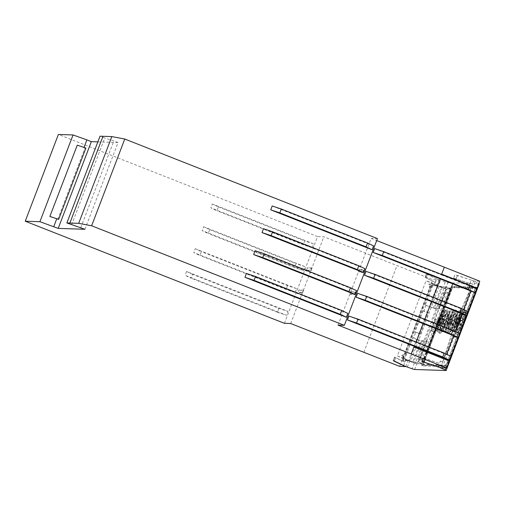 <?xml version="1.0" encoding="UTF-8"?>
<svg xmlns="http://www.w3.org/2000/svg" width="505" height="505" viewBox="0 0 505 505"><rect width="100%" height="100%" fill="white"/><g stroke="black" fill="none" stroke-linecap="round" stroke-linejoin="round"><path stroke-width="0.38" stroke-dasharray="2.52 1.89" d="M284.441 323.326L317.569 236.574L58.378 134.463M403.52 365.683L405.799 359.718L408.072 360.614L402.782 360.437L403.224 359.282L402.561 359.257L430.241 286.777L430.904 286.796L431.346 285.641L436.636 285.817L434.363 284.921L436.642 278.949L438.914 279.839L432.779 279.637L323.838 236.788L317.569 236.574M436.636 285.817L438.914 279.839M405.793 366.579L408.072 360.614M434.363 284.921L432.539 284.044L432.097 285.199L429.143 283.772L428.852 284.542L430.102 288.803L430.626 289.056L405.887 353.828L405.37 353.576L401.759 355.482L401.469 356.259L404.417 357.685L403.975 358.84L405.799 359.718M403.558 365.696L404.877 362.23L395.585 357.736A6.199 0.372 20.9 0 1 394.607 357.13A6.199 0.372 20.9 0 1 394.721 357.104L404.688 362.154L405.572 359.838L397.372 355.873L426.081 280.692L434.281 284.656L435.165 282.345L425.046 277.321L426.372 273.855L436.642 278.949M421.814 361.529L423.139 358.058A6.199 0.372 20.9 0 1 425.601 358.739L439.501 363.385L423.139 358.058M453.616 278.249A6.199 0.372 20.9 0 1 456.078 278.93L469.978 283.576L453.616 278.249L454.936 274.777L471.342 280.111L469.132 285.893L471.405 286.789L455.112 323.617L442.696 361.971L473.614 281.007L471.342 280.111M394.721 357.104L393.395 360.576M469.789 283.507L469.132 285.893M438.214 366.857L440.423 361.075L439.318 363.316M440.486 367.754L442.696 361.971L440.423 361.075M57.74 219.34L84.979 148.015L77.069 145.156M203.622 226.726L305.014 266.672L303.543 270.529L202.151 230.583L208.224 233.518L209.695 229.661L203.622 226.726L202.151 230.583M195.227 248.7L296.624 288.645L295.147 292.502L193.756 252.557L199.828 255.492L201.306 251.635L195.227 248.7L193.756 252.557M212.308 203.976L313.7 243.921L312.229 247.778L210.838 207.833L216.91 210.768L218.381 206.911L212.308 203.976L210.838 207.833M192.613 274.385L186.541 271.45L287.938 311.396L286.461 315.253L185.07 275.307L191.143 278.242L192.613 274.385L278.855 308.359L287.938 311.396M186.541 271.45L185.07 275.307M290.716 323.535L323.838 236.788M311.85 267.915L307.406 267.764L306.522 270.08L310.966 270.225L311.856 267.915A45.892 2.759 20.9 0 1 311.957 268.237A45.892 2.759 20.9 0 1 307.406 267.764M298.941 289.933A45.892 2.759 -159.1 0 0 303.492 290.407A45.892 2.759 -159.1 0 0 303.391 290.085L298.941 289.933L298.057 292.25L302.508 292.401A45.892 2.759 20.9 0 1 302.609 292.723A45.892 2.759 20.9 0 1 298.057 292.25M303.385 290.085L302.501 292.395L303.391 290.085M479.75 281.209L473.614 281.007M477.099 288.153L441.667 274.127M465.433 314.609A45.892 2.759 20.9 0 1 465.541 314.931A45.892 2.759 20.9 0 1 460.996 314.457L465.433 314.609L466.317 312.292L461.879 312.147A45.892 2.759 -159.1 0 0 466.424 312.614A45.892 2.759 -159.1 0 0 466.317 312.292M460.989 314.457L461.873 312.14L460.996 314.457M453.414 334.316L452.53 336.627A45.892 2.759 -159.1 0 0 457.076 337.1A45.892 2.759 -159.1 0 0 456.968 336.772L452.524 336.627L453.408 334.31L457.852 334.462A45.892 2.759 20.9 0 1 457.953 334.783A45.892 2.759 20.9 0 1 453.414 334.316L453.408 334.31M456.968 336.772L457.852 334.462M459.727 333.647L455.207 331.854L455.333 331.52L455.201 331.854L437.109 324.69L444.028 306.573M468.122 311.667L463.596 309.881L463.723 309.546L463.596 309.881L445.498 302.716L452.714 283.823M451.041 356.391L446.515 354.605L446.647 354.27L446.515 354.605L428.423 347.44L435.638 328.547M445.688 302.224L445.505 302.716L365.986 271.368M437.298 324.197L437.109 324.69L357.597 293.342M428.612 346.948L428.423 347.44L348.911 316.092M338.053 325.119L371.181 238.373L376.705 240.55M377.45 238.581L371.181 238.373M350.041 293.992L354.485 294.137L355.368 291.827L350.924 291.675L350.047 293.992A45.892 2.759 -159.1 0 0 354.592 294.466A45.892 2.759 -159.1 0 0 354.485 294.137M362.95 271.974A45.892 2.759 20.9 0 1 363.057 272.296A45.892 2.759 20.9 0 1 358.512 271.823L362.95 271.974L363.834 269.657L359.396 269.512A45.892 2.759 -159.1 0 0 363.941 269.979A45.892 2.759 -159.1 0 0 363.834 269.657M358.506 271.823L359.39 269.506L358.512 271.823M356.505 290.653L255.113 250.707M347.819 313.403L246.427 273.457M364.9 268.679L263.503 228.733M373.586 245.929L272.189 205.983M69.898 223.059L102.995 136.293M71.603 224.813L104.724 138.067L100.009 136.205M80.756 227.648L113.884 140.901L104.724 138.067M84.922 229.289L118.05 142.543L113.884 140.901M97.844 141.867L118.05 142.543M363.846 352.345L396.974 265.598M399.657 366.384L432.779 279.637M84.979 148.015L85.894 148.047M312.229 247.778L303.145 244.742L216.91 210.768M313.7 243.921L304.616 240.885L303.145 244.742M303.543 270.529L294.459 267.492L208.224 233.518M305.014 266.672L295.93 263.635L294.459 267.492M296.624 288.645L287.541 285.609L201.306 251.635M295.147 292.502L286.064 289.466L199.828 255.492M287.541 285.609L286.064 289.466M306.522 270.08A45.892 2.759 -159.1 0 0 311.074 270.554A45.892 2.759 -159.1 0 0 310.973 270.232L310.966 270.225M310.973 270.232L311.856 267.915M430.241 286.777L430.626 286.922L402.946 359.409L403.602 359.427L403.224 359.282M403.602 359.427L403.16 360.589L402.782 360.437M402.946 359.409L402.561 359.257M431.346 285.641L437.216 285.975L443.933 288.33A6.199 0.372 -159.1 0 0 446.395 289.011L451.931 289.201L447.765 287.56L442.311 287.377L432.539 284.044M430.904 286.796L431.283 286.947L431.724 285.792M404.417 357.685L401.469 356.259M432.097 285.199L429.143 283.772M433.271 284.069L432.829 285.224M430.626 286.922L431.283 286.947M425.248 305.077L434.287 308.385L439.741 308.568L438.605 308.119L433.334 307.943L425.248 305.077L432.533 285.994L428.852 284.542M438.05 285.95L430.026 306.964M433.334 307.943L441.433 286.739L426.081 280.692M426.132 305.108L423.922 310.891L428.474 312.683L420.375 333.887L415.83 332.094L413.62 337.883L420.816 340.717L426.087 340.894L427.224 341.342L421.776 341.159L417.515 339.732L409.486 360.747L413.753 362.173L419.201 362.356L422.609 363.701L434.685 332.082L431.049 330.87L435.468 319.299L439.104 320.517L451.249 288.709L445.543 288.519A6.199 0.372 20.9 0 1 443.081 287.837L434.281 284.656M397.372 355.873L412.724 361.921L420.816 340.717M451.249 288.709L446.698 286.916L441.433 286.739M435.165 282.345L436.68 278.949L440.474 280.439L438.264 286.221M435.354 282.415L426.062 277.927A6.199 0.372 20.9 0 1 425.084 277.321A6.199 0.372 20.9 0 1 425.197 277.295M471.405 286.789L468.905 285.817M440.196 360.999L442.696 361.971M442.658 361.971L455.074 323.617L471.367 286.789M355.368 291.827A45.892 2.759 20.9 0 1 355.476 292.149A45.892 2.759 20.9 0 1 350.931 291.682L350.924 291.675M350.931 291.682L350.047 293.992M441.282 322.954L442.607 319.482L444.501 320.227L443.175 323.699L441.282 322.954L443.964 323.724L441.686 329.702L440.89 329.393L440.322 327.562L442.071 322.979M442.607 319.482L443.396 319.507L445.145 314.924L446.78 313.965L447.569 314.28L445.29 320.252L444.501 320.227M443.396 319.507L445.29 320.252M443.175 323.699L443.964 323.724M443.535 323.03L445.435 323.774L446.755 320.303L444.861 319.558L443.535 323.03L442.746 322.998L440.998 327.581L441.572 329.411L440.89 329.393M440.998 327.587A7.026 1.206 111.5 0 1 440.322 327.562M445.145 314.924A7.026 1.206 111.5 0 1 445.353 314.767L447.462 313.99L445.827 314.95M445.353 314.767A7.026 1.206 111.5 0 1 445.827 314.943L444.072 319.532L444.861 319.558M447.462 313.99L448.251 314.299L447.569 314.28M446.755 320.303L445.966 320.277L448.251 314.299M445.966 320.277L444.072 319.532M441.686 329.702L442.361 329.721L441.572 329.411M442.746 322.998L445.435 323.774M442.361 329.721L444.64 323.749M448.244 318.737C452.038 307.236 447.266 310.045 442.86 321.931C438.984 334.752 439.931 335.913 445.7 325.397A2.891 0.499 111.5 0 1 446.426 324.027L447.714 322.095L447.916 320.12A2.891 0.499 111.5 0 1 448.244 318.737L447.72 318.207A12.404 2.134 -68.5 0 0 448.756 310.165A12.404 2.134 -68.5 0 0 442.222 320.921A12.404 2.134 -68.5 0 0 439.659 333.243A12.404 2.134 -68.5 0 0 444.993 325.346L445.7 325.397M446.584 317.759A12.404 2.134 -68.5 0 0 447.619 309.716A12.404 2.134 -68.5 0 0 441.086 320.473A12.404 2.134 -68.5 0 0 438.523 332.795A12.404 2.134 -68.5 0 0 443.857 324.898A2.064 0.354 111.5 0 1 444.375 323.92L446.117 321.035L446.351 318.743A2.064 0.354 111.5 0 1 446.584 317.759L447.72 318.207A2.064 0.354 111.5 0 0 447.487 319.192A0.827 0.694 -174.2 0 1 447.979 319.905L448.276 318.687C450.561 310.259 449.418 312.286 449.532 311.061L447.619 309.716M443.857 324.898L444.993 325.346A2.064 0.354 111.5 0 1 445.511 324.362L447.007 322.114L447.714 322.095L447.253 321.483L447.487 319.192L446.351 318.743M475.521 291.341L448.282 362.666A3.099 0.53 111.5 0 1 446.616 365.538L423.278 364.755A3.099 0.53 111.5 0 1 423.247 364.749A3.099 0.53 111.5 0 1 423.821 361.845L451.06 290.52A3.099 0.53 111.5 0 1 452.726 287.648L476.057 288.424A3.099 0.53 111.5 0 1 476.089 288.431A3.099 0.53 111.5 0 1 475.521 291.341L474.384 290.893L447.146 362.218A3.099 0.53 111.5 0 1 445.473 365.09L422.142 364.307A3.099 0.53 111.5 0 1 422.111 364.301A3.099 0.53 111.5 0 1 422.685 361.397L449.917 290.072A3.099 0.53 111.5 0 1 451.59 287.2L474.921 287.976A3.099 0.53 111.5 0 1 474.952 287.989A3.099 0.53 111.5 0 1 474.384 290.893M462.839 318.301A12.404 2.134 -68.5 0 0 463.874 310.259A12.404 2.134 -68.5 0 0 457.347 321.016A12.404 2.134 -68.5 0 0 454.784 333.338A12.404 2.134 -68.5 0 0 460.112 325.441A2.064 0.354 111.5 0 1 460.629 324.462L462.132 322.215L462.605 319.293A2.064 0.354 111.5 0 1 462.839 318.301L463.975 318.75A12.404 2.134 -68.5 0 0 465.01 310.708A12.404 2.134 -68.5 0 0 458.483 321.464A12.404 2.134 -68.5 0 0 455.92 333.786A12.404 2.134 -68.5 0 0 461.248 325.889L461.955 325.946A2.891 0.499 111.5 0 1 462.681 324.576L463.969 322.638L464.171 320.669A2.891 0.499 111.5 0 1 464.499 319.28C468.293 307.785 463.521 310.594 459.114 322.474C455.245 335.301 456.192 336.456 461.955 325.946M454.708 318.03A12.404 2.134 -68.5 0 0 455.744 309.988A12.404 2.134 -68.5 0 0 449.216 320.744A12.404 2.134 -68.5 0 0 446.654 333.066A12.404 2.134 -68.5 0 0 451.988 325.169A2.064 0.354 111.5 0 1 452.505 324.191L454.001 321.944L454.475 319.021A2.064 0.354 111.5 0 1 454.708 318.03L455.845 318.478A12.404 2.134 -68.5 0 0 456.886 310.436A12.404 2.134 -68.5 0 0 450.353 321.193A12.404 2.134 -68.5 0 0 447.79 333.515A12.404 2.134 -68.5 0 0 453.124 325.618L453.825 325.674A2.891 0.499 111.5 0 1 454.55 324.298L455.845 322.367L456.047 320.391A2.891 0.499 111.5 0 1 456.368 319.008C460.162 307.513 455.39 310.316 450.99 322.203C447.114 335.03 448.061 336.185 453.825 325.674M461.406 315.467A7.026 1.206 111.5 0 1 461.614 315.309L463.716 314.533L462.081 315.492L460.333 320.075L461.122 320.101L459.796 323.572L459.007 323.547L461.69 324.317L463.016 320.852L462.226 320.82L464.505 314.849L463.83 314.823L461.545 320.801L460.756 320.776L459.43 324.242L457.536 323.497L458.862 320.025L459.651 320.056L461.406 315.467L463.041 314.514L463.83 314.823M463.716 314.533L464.505 314.849M462.226 320.82L460.333 320.075M463.016 320.852L461.122 320.101M459.651 320.056L461.545 320.801M458.862 320.025L460.756 320.776M459.796 323.572L461.69 324.317M459.007 323.547L457.252 328.13L457.827 329.954L457.151 329.935L456.577 328.105L458.325 323.522L457.536 323.497M459.43 324.242L460.219 324.267L457.94 330.245L458.616 330.27L460.901 324.292M458.616 330.27L457.827 329.954M460.219 324.267L458.325 323.522M461.614 315.309A7.026 1.206 111.5 0 1 462.081 315.492M457.252 328.13A7.026 1.206 111.5 0 1 456.577 328.111M457.94 330.245L457.151 329.935M460.112 325.441L461.248 325.889A2.064 0.354 111.5 0 1 461.766 324.911L463.268 322.663L463.969 322.638L463.508 322.032L463.741 319.741A2.064 0.354 111.5 0 1 463.975 318.75L464.499 319.28M420.375 333.887L419.485 333.862L427.584 312.652L423.038 310.865L423.922 310.891M427.584 312.652L428.474 312.683M405.887 353.828L405.446 356.934L412.73 337.851L413.62 337.883M415.83 332.094L414.94 332.069L419.485 333.862M423.038 310.865L414.94 332.069M432.533 285.994L430.626 289.056M439.255 320.795L434.837 332.359L435.443 332.378L434.685 332.082L439.104 320.517L439.861 320.814L435.468 319.299M451.931 289.201L439.861 320.814M405.572 359.838L414.371 363.019A6.199 0.372 -159.1 0 0 416.833 363.701L422.609 363.701L417.831 363.808A6.199 0.372 20.9 0 1 415.369 363.127L408.659 360.772L437.216 285.975M435.443 332.378L423.367 363.998M443.156 293.437L443.826 292.288L447.512 292.408L447.297 293.575L421.896 359.497L418.197 359.371L418.424 358.209L443.156 293.437L444.671 294.03L445.341 292.881L443.826 292.288M447.512 292.408L449.04 293.007L448.812 294.169L447.297 293.575M422.565 358.348L424.08 358.941L423.411 360.09L421.896 359.497M423.411 360.09L419.724 359.97L418.197 359.371L419.724 359.97L419.939 358.802L418.424 358.209M408.659 360.772L403.16 360.589M401.759 355.482L405.446 356.934M406.02 353.828L405.37 353.576M405.149 357.704L404.707 358.866L409.486 360.747M417.515 339.732L412.73 337.851M430.102 288.803L430.752 289.056M434.837 332.359L431.049 330.87M431.655 330.889L436.067 319.324M421.776 341.159L413.753 362.173M427.224 341.342L419.201 362.356M447.765 287.56L439.741 308.568M442.311 287.377L434.287 308.385M444.671 294.03L419.939 358.802M424.08 358.941L448.812 294.169M447.525 292.414L449.04 293.007L445.341 292.881M403.975 358.84L404.707 358.866M439.11 286.72L410.552 361.517M278.855 308.359L277.378 312.216L191.143 278.242M209.695 229.661L295.93 263.635M218.381 206.911L304.616 240.885M277.378 312.216L286.461 315.253M412.724 361.921L417.988 362.098L426.087 340.894M422.54 363.89L417.988 362.098M438.182 366.845L439.501 363.385M469.978 283.576L471.304 280.111L475.091 281.601L442.172 367.81M445.107 366.056L421.776 365.273A4.135 0.713 111.5 0 1 421.732 365.26A4.135 0.713 111.5 0 1 422.496 361.391L449.734 290.066A4.135 0.713 111.5 0 1 451.956 286.234L475.287 287.017A4.135 0.713 111.5 0 1 475.331 287.023A4.135 0.713 111.5 0 1 474.567 290.899L447.335 362.224A4.135 0.713 111.5 0 1 445.107 366.056L446.622 366.649L423.291 365.866A4.135 0.713 111.5 0 1 423.247 365.86A4.135 0.713 111.5 0 1 424.011 361.99L451.249 290.659A4.135 0.713 111.5 0 1 453.471 286.827L451.956 286.234M438.605 308.119L446.698 286.916M445.543 288.519L447.752 282.737A6.199 0.372 20.9 0 1 445.29 282.049L440.474 280.439M407.346 367.192L409.555 361.41M447.752 282.737L479.182 283.785L446.054 370.537M447.335 362.224L448.85 362.817A4.135 0.713 111.5 0 1 446.622 366.649M448.85 362.817L476.082 291.492L474.567 290.899M475.287 287.017L476.802 287.61A4.135 0.713 111.5 0 1 476.846 287.623A4.135 0.713 111.5 0 1 476.082 291.492M476.802 287.61L453.471 286.827M426.523 273.83A6.199 0.372 -159.1 0 0 426.409 273.855A6.199 0.372 -159.1 0 0 427.388 274.455L436.68 278.949M471.304 280.111L457.404 275.465A6.199 0.372 -159.1 0 0 454.936 274.777M475.091 281.601L478.317 283.16A6.199 0.372 20.9 0 1 478.891 283.457M449.406 323.225L450.731 319.753L452.625 320.498L451.306 323.97L449.406 323.225L452.095 323.995L449.81 329.973L449.021 329.664L448.446 327.833L450.201 323.25M450.731 319.753L452.625 320.498M451.527 319.779L453.275 315.196L454.91 314.243L455.699 314.552L453.421 320.53M451.306 323.97L452.095 323.995M451.666 323.301L453.559 324.046L454.885 320.574L452.991 319.829L451.666 323.301L450.877 323.276L449.128 327.859L449.702 329.683L449.021 329.664M449.128 327.859A7.026 1.206 111.5 0 1 448.446 327.84M453.275 315.196A7.026 1.206 111.5 0 1 453.484 315.038L455.586 314.261L453.951 315.221L452.202 319.804L452.991 319.829M453.484 315.038A7.026 1.206 111.5 0 1 453.951 315.215M455.586 314.261L456.375 314.571L455.699 314.552M454.885 320.574L454.096 320.549L456.375 314.571M454.096 320.549L452.202 319.804M449.81 329.973L450.492 329.999L449.702 329.683M450.877 323.276L453.559 324.046M450.492 329.999L452.77 324.021M451.988 325.169L453.124 325.618A2.064 0.354 111.5 0 1 453.641 324.639L455.138 322.386L455.845 322.367L455.377 321.754L455.611 319.469A2.064 0.354 111.5 0 1 455.845 318.478L456.368 319.008M374.672 248.618L441.749 275.042L441.925 274.575M433.063 297.792L433.24 297.319M424.667 319.766L424.85 319.299M415.981 342.516L416.164 342.043M476.808 288.923L441.749 275.042M457.473 319.362L456.514 318.851L457.473 319.362M457.902 319.583A5.542 0.953 -68.5 0 0 456.577 323.055L455.194 322.323L456.577 323.055M455.194 322.323A3.062 0.524 111.5 0 1 456.52 318.857M456.078 322.354L458.477 323.118L456.078 322.36A3.062 0.524 111.5 0 0 457.404 318.882L459.802 319.646L457.404 318.882M455.971 322.354L456.672 326.23L457.871 323.099M457.189 323.074L455.996 326.205L455.295 322.329M455.996 326.205A5.542 0.953 -68.5 0 0 456.021 326.318A5.542 0.953 -68.5 0 0 456.672 326.23M455.775 322.878A3.062 0.524 111.5 0 1 455.1 323.351A3.062 0.524 111.5 0 1 455.093 322.853M458.477 323.118A5.542 0.953 -68.5 0 0 459.802 319.646M459.19 319.627L460.39 316.496L457.296 318.882M457.498 318.358A3.062 0.524 111.5 0 0 457.29 317.784A3.062 0.524 111.5 0 0 456.817 318.333L459.714 316.477L458.515 319.608M456.621 318.857L456.823 318.333M460.39 316.496A5.542 0.953 -68.5 0 0 459.992 316.237A5.542 0.953 -68.5 0 0 459.714 316.471M439.817 321.811L439.514 322.335A3.062 0.524 111.5 0 1 438.839 322.802A3.062 0.524 111.5 0 1 438.839 322.31L438.933 321.78A3.062 0.524 111.5 0 1 440.259 318.308L440.562 317.79A3.062 0.524 111.5 0 1 441.035 317.235A3.062 0.524 111.5 0 1 441.244 317.809L441.143 318.339A3.062 0.524 111.5 0 1 439.817 321.811L442.222 322.575A5.542 0.953 -68.5 0 0 443.548 319.103L442.935 319.084L444.129 315.953A5.542 0.953 -68.5 0 0 443.737 315.694A5.542 0.953 -68.5 0 0 443.453 315.928L442.26 319.059L441.648 319.04A5.542 0.953 -68.5 0 0 440.322 322.512L440.934 322.531L439.735 325.662A5.542 0.953 -68.5 0 0 439.76 325.776A5.542 0.953 -68.5 0 0 440.417 325.687L441.61 322.556L442.222 322.575M438.933 321.78L440.322 322.512M441.648 319.04L440.259 318.308M439.514 322.335L440.417 325.681M439.716 321.805L441.61 322.556M440.562 317.79L443.453 315.928M444.129 315.953L441.244 317.809M439.735 325.662L438.832 322.316M441.143 318.339L443.548 319.103M440.934 322.531L439.041 321.786M442.935 319.084L441.042 318.339M440.366 318.314L442.26 319.059M443.516 321.837L443.251 321.83A9.305 1.597 111.5 0 1 438.624 329.481A9.305 1.597 111.5 0 1 438.523 329.462A9.305 1.597 111.5 0 1 440.341 320.486A9.305 1.597 111.5 0 1 445.246 312.134A9.305 1.597 111.5 0 1 445.347 312.153A9.305 1.597 111.5 0 1 443.983 319.899L442.09 319.154A9.305 1.597 -68.5 0 0 443.447 311.408A9.305 1.597 -68.5 0 0 443.352 311.383A9.305 1.597 -68.5 0 0 438.447 319.741A9.305 1.597 -68.5 0 0 436.629 328.717A9.305 1.597 -68.5 0 0 436.724 328.736A9.305 1.597 -68.5 0 0 441.357 321.079L441.623 321.092A10.75 1.85 -68.5 0 0 442.355 319.16L444.248 319.911A10.75 1.85 111.5 0 1 443.516 321.837L441.623 321.092M441.357 321.079L443.251 321.83M439.868 320.738A11.369 1.957 -68.5 0 0 437.766 331.387A11.369 1.957 -68.5 0 0 443.756 321.521A11.369 1.957 -68.5 0 0 446.104 310.228A11.369 1.957 -68.5 0 0 439.868 320.738M437.968 319.993A11.369 1.957 111.5 0 1 444.204 309.483A11.369 1.957 111.5 0 1 441.856 320.776A11.369 1.957 111.5 0 1 435.872 330.636A11.369 1.957 111.5 0 1 437.968 319.993M456.122 321.281A11.369 1.957 -68.5 0 0 454.027 331.93A11.369 1.957 -68.5 0 0 460.011 322.07A11.369 1.957 -68.5 0 0 462.359 310.771A11.369 1.957 -68.5 0 0 456.122 321.281M454.229 320.536A11.369 1.957 111.5 0 1 460.465 310.026A11.369 1.957 111.5 0 1 458.117 321.319A11.369 1.957 111.5 0 1 452.126 331.185A11.369 1.957 111.5 0 1 454.229 320.536M460.509 320.454A10.75 1.85 111.5 0 1 459.771 322.379L459.506 322.373A9.305 1.597 111.5 0 1 454.879 330.024A9.305 1.597 111.5 0 1 454.784 330.005A9.305 1.597 111.5 0 1 456.602 321.029A9.305 1.597 111.5 0 1 461.507 312.677A9.305 1.597 111.5 0 1 461.602 312.696A9.305 1.597 111.5 0 1 460.244 320.441L458.351 319.697A9.305 1.597 -68.5 0 0 459.708 311.951A9.305 1.597 -68.5 0 0 459.607 311.932A9.305 1.597 -68.5 0 0 454.708 320.284A9.305 1.597 -68.5 0 0 452.89 329.26A9.305 1.597 -68.5 0 0 452.985 329.279A9.305 1.597 -68.5 0 0 457.612 321.628L457.877 321.635A10.75 1.85 -68.5 0 0 458.616 319.709M460.244 320.441L458.351 319.697M459.771 322.379L457.877 321.635M457.612 321.628L459.506 322.373M446.098 320.265A11.369 1.957 111.5 0 1 452.335 309.754A11.369 1.957 111.5 0 1 449.987 321.047A11.369 1.957 111.5 0 1 444.002 330.914A11.369 1.957 111.5 0 1 446.098 320.265M451.64 322.108L449.482 321.35A9.305 1.597 111.5 0 1 444.854 329.007A9.305 1.597 111.5 0 1 444.76 328.989A9.305 1.597 111.5 0 1 446.578 320.012A9.305 1.597 111.5 0 1 451.483 311.661A9.305 1.597 111.5 0 1 451.577 311.68A9.305 1.597 111.5 0 1 450.22 319.425L452.379 320.183A10.75 1.85 111.5 0 1 451.64 322.108L451.375 322.102A9.305 1.597 111.5 0 1 446.748 329.752A9.305 1.597 111.5 0 1 446.654 329.733A9.305 1.597 111.5 0 1 448.472 320.757A9.305 1.597 111.5 0 1 453.376 312.406A9.305 1.597 111.5 0 1 453.471 312.425A9.305 1.597 111.5 0 1 452.114 320.17L450.22 319.425M449.747 321.363A10.75 1.85 -68.5 0 0 450.485 319.431M447.992 321.01A11.369 1.957 -68.5 0 0 445.896 331.659A11.369 1.957 -68.5 0 0 451.88 321.799A11.369 1.957 -68.5 0 0 454.229 310.499A11.369 1.957 -68.5 0 0 447.992 321.01M449.482 321.35L451.375 322.102M449.778 319.311L448.389 318.579A3.062 0.524 -68.5 0 0 447.064 322.051L449.065 322.802L447.165 322.057L447.866 325.933A5.542 0.953 -68.5 0 0 447.891 326.047A5.542 0.953 -68.5 0 0 448.541 325.959L449.74 322.828L450.353 322.846L447.948 322.083A3.062 0.524 -68.5 0 0 449.273 318.611L451.678 319.375L451.066 319.356L452.259 316.225A5.542 0.953 -68.5 0 0 451.861 315.966A5.542 0.953 -68.5 0 0 451.584 316.199L450.384 319.33L449.778 319.311A5.542 0.953 -68.5 0 0 448.453 322.783M449.065 322.802L447.866 325.933M450.353 322.846A5.542 0.953 -68.5 0 0 451.678 319.375M446.963 322.581A3.062 0.524 -68.5 0 0 446.969 323.074A3.062 0.524 -68.5 0 0 447.645 322.607L447.847 322.076L449.74 322.828M447.645 322.607L448.541 325.959M452.259 316.225L449.374 318.081A3.062 0.524 -68.5 0 0 449.16 317.506A3.062 0.524 -68.5 0 0 448.692 318.062L448.49 318.586L450.384 319.33M448.692 318.055L451.584 316.199M451.066 319.356L449.172 318.611L449.374 318.081M426.024 277.927L427.35 274.455M394.228 361.189L395.548 357.736M425.159 277.295L426.479 273.824M393.357 360.576L394.683 357.104M421.852 361.529L423.177 358.058M453.648 278.249L454.973 274.783M456.116 278.93L457.435 275.465M424.314 362.211L425.639 358.739M444.375 323.92L445.511 324.362A0.827 0.638 33.7 0 0 446.426 324.027M447.916 320.12A0.827 0.694 -174.2 0 0 447.979 319.905L447.758 322.057M447.007 322.114L445.871 321.666M446.117 321.035L447.253 321.483M460.629 324.462L461.766 324.911A0.827 0.638 33.7 0 0 462.681 324.576M464.171 320.669A0.827 0.694 -174.2 0 0 463.741 319.741L462.605 319.293M463.268 322.663L462.132 322.215M462.372 321.584L463.508 322.032M443.933 288.33L415.369 363.127M446.395 289.011L417.831 363.808M445.29 282.049L443.081 287.837M414.624 369.483L416.833 363.701M414.371 363.019L412.162 368.801M449.734 290.066L451.249 290.659M422.496 361.391L424.011 361.99M423.291 365.866L421.776 365.273M427.388 274.455L426.062 277.927M457.404 275.465L456.078 278.93M425.601 358.739L424.282 362.199M395.585 357.736L394.26 361.208M445.94 367.937L478.317 283.16M452.505 324.191L453.641 324.639A0.827 0.638 33.7 0 0 454.55 324.298M456.047 320.391A0.827 0.694 -174.2 0 0 455.611 319.469L454.475 319.021M455.138 322.386L454.001 321.944M454.241 321.306L455.377 321.754M474.921 287.976L476.057 288.424M451.59 287.2L452.726 287.648M449.917 290.072L451.06 290.52M422.685 361.397L423.821 361.845M422.142 364.307L423.278 364.755M445.473 365.09L446.616 365.538M447.146 362.218L448.282 362.666M425.046 277.321L426.372 273.855M394.569 357.13L393.243 360.602M438.523 332.795L439.659 333.243C440.96 333.685 441.806 333.243 445.694 325.441L447.746 322.108M463.874 310.259L465.787 311.604C465.679 312.829 466.822 310.802 464.531 319.236L464.019 322.6M454.784 333.338L455.92 333.786C457.214 334.228 458.06 333.786 461.955 325.984L464 322.651M311.957 268.237L311.074 270.554M303.492 290.407L302.609 292.723M421.732 365.26L423.247 365.86M426.409 273.855L425.084 277.321M475.331 287.023L476.846 287.623M394.607 357.13L393.294 360.576M455.744 309.988L457.656 311.332C457.549 312.557 458.691 310.531 456.4 318.964L455.889 322.329M446.654 333.066L447.79 333.515C449.084 333.956 449.936 333.515 453.825 325.712L455.87 322.379M474.952 287.989L476.089 288.431M422.111 364.301L423.247 364.749M354.592 294.466L355.476 292.149M363.057 272.296L363.941 269.979M457.076 337.1L457.953 334.783M465.541 314.931L466.424 312.614M455.1 323.351L456.021 326.318M457.29 317.784L459.992 316.237M441.035 317.235L443.737 315.694M438.839 322.802L439.76 325.776M445.347 312.153L443.447 311.408M438.523 329.462L436.629 328.717M446.104 310.228L444.204 309.483M437.766 331.387L435.872 330.636M462.359 310.771L460.465 310.026M454.027 331.93L452.126 331.185M454.784 330.005L452.89 329.26M461.602 312.696L459.708 311.951M454.229 310.499L452.335 309.754M445.896 331.659L444.002 330.914M446.654 329.733L444.76 328.989M453.471 312.425L451.577 311.68M446.969 323.074L447.891 326.047M449.16 317.506L451.861 315.966"/><path stroke-width="0.76" d="M446.622 367.962L338.053 325.119L344.328 325.334L91.639 225.785L78.692 223.343L66.881 222.957L84.922 229.289L58.208 228.393L39.92 221.701L25.25 221.215L284.441 323.326L290.716 323.535L399.657 366.384L405.793 366.592L393.395 360.576A6.199 0.372 -159.1 0 0 393.281 360.602A6.199 0.372 -159.1 0 0 394.26 361.208L403.558 365.696L412.162 368.801A6.199 0.372 -159.1 0 0 414.624 369.483L446.054 370.537A6.199 0.372 -159.1 0 0 446.161 370.512A6.199 0.372 -159.1 0 0 445.189 369.906L438.182 366.845L424.276 362.211A6.199 0.372 -159.1 0 0 421.814 361.529L440.486 367.754L446.622 367.962L449.57 360.248L442.759 356.959L444.23 353.102L357.995 319.128L356.524 322.985L347.44 319.949L348.911 316.092L357.995 319.128M91.639 225.785L124.767 139.033L377.45 238.581L344.328 325.334M49.831 216.481L58.656 219.372L85.894 148.047L77.265 145.162L49.831 216.481L77.265 145.162M84.013 147.416L86.885 139.898L91.336 141.646L97.844 141.867M39.92 221.701L73.048 134.955L86.885 139.898M53.764 226.644L56.705 218.93M477.099 288.153L479.75 281.209L444.318 267.183L441.667 274.127L477.099 288.153L449.57 360.248L347.44 319.949M424.85 319.299L431.592 301.649L462.125 313.731L455.333 331.52L462.125 313.738L466.652 315.524L459.834 312.235L373.599 278.261L364.515 275.225L365.986 271.368L375.07 274.404L373.599 278.261M433.24 297.319L440.278 278.899L470.812 290.987L463.723 309.546L470.812 290.987L475.338 292.78L468.52 289.485L469.997 285.628L383.756 251.654L382.285 255.511L468.52 289.485M428.612 346.948L435.638 328.547L453.73 335.711L446.647 354.27L453.73 335.711L458.256 337.504L451.445 334.209L452.916 330.352L366.68 296.378L365.21 300.235L356.126 297.199L357.597 293.342L366.68 296.378M382.285 255.511L373.201 252.475L440.278 278.899M364.515 275.225L431.592 301.649M356.126 297.199L435.638 328.547M373.201 252.475L374.672 248.618L383.756 251.654M376.705 240.55L444.318 267.183M411.19 353.936L413.841 346.992L449.273 361.018L414.22 347.143L414.51 346.373M262.032 232.59L363.43 272.536L364.9 268.679L358.828 265.744L272.586 231.77L271.116 235.627L262.032 232.59L263.503 228.733L272.586 231.77M253.643 254.564L355.034 294.51L356.505 290.653L350.432 287.717L264.197 253.744L262.726 257.6L253.643 254.564L255.113 250.707L264.197 253.744M279.802 212.876L270.718 209.84L372.116 249.786L373.586 245.929L367.514 242.993L281.279 209.019L279.802 212.876L366.037 246.85L372.116 249.786M244.957 277.314L346.348 317.26L347.819 313.403L341.746 310.468L255.511 276.494L254.04 280.351L244.957 277.314L246.427 273.457L255.511 276.494M270.718 209.84L272.189 205.983L281.279 209.019M78.692 223.343L111.82 136.59L124.767 139.033M69.867 223.046L102.995 136.293L111.82 136.59M66.881 222.957L100.009 136.205L102.988 136.306M58.208 228.393L91.336 141.646M25.25 221.215L58.378 134.463L73.048 134.955M50.027 216.487L58.656 219.372M452.714 283.823L445.688 302.224M451.041 356.391L444.23 353.102M413.841 346.992L414.22 347.143M346.348 317.26L340.275 314.318L341.746 310.468M355.034 294.51L348.961 291.574L350.432 287.717M363.43 272.536L357.351 269.601L271.116 235.627M357.351 269.601L358.828 265.744M442.172 367.81L441.97 368.353M478.891 283.457A6.199 0.372 20.9 0 1 479.289 283.76L446.161 370.512M366.037 246.85L367.514 242.993M262.726 257.6L348.961 291.574M254.04 280.351L340.275 314.318M416.164 342.043L423.196 323.623M444.028 306.573L437.298 324.197M459.727 333.647L452.916 330.352M459.834 312.235L461.305 308.378L375.07 274.404M365.21 300.235L451.445 334.209M356.524 322.985L442.759 356.959M468.122 311.667L461.305 308.378M469.997 285.628L476.808 288.923M445.189 369.906L445.94 367.937"/></g></svg>
